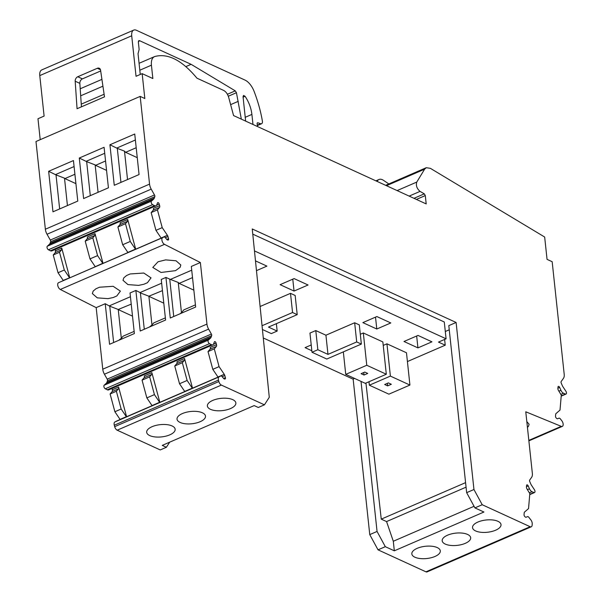 <?xml version="1.0" encoding="UTF-8"?>
<svg xmlns="http://www.w3.org/2000/svg" width="602" height="602" viewBox="0 0 602 602"><rect width="100%" height="100%" fill="white"/><g stroke="black" fill="none" stroke-linecap="round" stroke-linejoin="round"><path stroke-width="0.9" d="M361.358 344.073L326.788 359.04L312.002 352.26L317.841 349.732L327.977 354.382L356.708 341.944L361.358 344.073L359.311 324.899L354.661 322.77L356.708 341.944M354.57 378.425L352.983 379.117L263.277 337.97M407.411 361.561L445.232 345.187L438.489 342.094L446.082 338.806L444.284 321.987L252.78 234.148M254.48 250.921L446.082 338.806M354.661 322.77L325.93 335.209L315.787 330.558L317.841 349.732M312.002 352.26L309.955 333.079L315.787 330.558M255.481 260.877L266.919 266.122L256.475 270.644M390.389 376.099L369.35 385.205L388.892 394.167L409.924 385.062L390.389 376.099L386.935 343.81L383.233 345.413M386.935 343.81L406.478 352.772L409.924 385.062M366.768 365.271L345.736 374.376L365.279 383.339L386.311 374.233L366.768 365.271L363.322 332.974L360.312 334.276M363.322 332.974L382.857 341.936L386.311 374.233M311.836 350.748L305.063 347.632L311.219 344.969M362.848 322.619L376.852 316.554L390.803 322.95L376.792 329.016L362.848 322.619M417.931 347.888L431.943 341.823L417.991 335.427L403.987 341.492L417.931 347.888L416.659 335.999M294.047 291.059L280.103 284.663L294.107 278.598L308.058 284.994L294.047 291.059L292.775 279.177M276.371 323.665L277.161 331.07L268.477 327.089L297.207 314.65L295.161 295.469L290.51 293.34L260.094 306.508M325.93 335.209L327.977 354.382M445.232 345.187L444.615 339.445M369.35 385.205L368.981 381.736M345.736 374.376L343.336 351.877M297.207 314.65L292.557 312.513L262.043 325.727M290.51 293.34L292.557 312.513M262.427 329.512L271.329 333.598L277.161 331.07M449.25 329.791L445.299 331.499M456.105 322.469L448.806 325.629L466.655 492.662L473.955 489.509L456.105 322.469L252.253 228.963L269.282 397.297L264.428 404.83L258.296 407.486L254.172 405.59L162.239 445.39L166.363 447.286L160.237 449.935L117.187 430.189L221.378 385.084L264.428 404.83M384.686 384.512L388.388 382.91L391.345 384.264L387.635 385.867L384.686 384.512M367.724 373.428L364.022 375.038L361.072 373.684L364.774 372.074L367.724 373.428M473.955 489.509L482.21 504.732L474.918 507.892L466.655 492.662M530.144 526.72L425.953 571.825A3.747 1.987 66.6 0 0 427.081 571.9L531.273 526.795A3.747 1.987 66.6 0 1 530.144 526.72L482.21 504.732M531.273 526.795A3.747 1.987 66.6 0 0 532.123 525.253L532.228 524.033A3.747 1.987 66.6 0 0 530.851 519.895L528.782 517.253A1.911 1.008 66.6 0 0 527.54 516.644L526.088 517.238A1.497 0.79 66.6 0 1 525.395 517.05L524.884 516.636A1.497 0.79 66.6 0 1 524.049 514.687L524.207 512.866A2.25 1.189 66.6 0 1 524.545 512.054L528.541 508.585L529.82 493.61L526.998 488.952A2.25 1.189 66.6 0 1 526.434 486.837L526.547 485.49A1.497 0.79 66.6 0 1 526.885 484.873A1.497 0.79 66.6 0 1 528.202 485.919L529.459 488.779A4.274 2.265 66.6 0 0 532.017 491.721L533.974 492.526A2.024 1.069 66.6 0 0 534.538 492.549A2.024 1.069 66.6 0 0 534.41 489.697L531.589 485.415A5.997 3.176 66.6 0 1 530.655 483.684L529.752 481.562A1.497 0.79 66.6 0 1 529.692 480.042L531.649 477.288A7.495 3.966 66.6 0 0 532.349 473.353L525.772 411.791L561.252 426.351A3.747 1.987 66.6 0 0 562.306 426.389A3.747 1.987 66.6 0 0 561.779 420.708L560.372 418.917A2.25 1.189 66.6 0 0 558.904 418.194L557.557 418.751A1.497 0.79 66.6 0 1 556.873 418.563L556.353 418.142A1.497 0.79 66.6 0 1 555.518 416.193L555.676 414.379A2.25 1.189 66.6 0 1 556.015 413.559L560.01 410.097L561.29 395.115L558.468 390.465A2.25 1.189 66.6 0 1 557.903 388.35L558.016 387.003A1.497 0.79 66.6 0 1 558.355 386.386A1.497 0.79 66.6 0 1 559.672 387.432L560.929 390.292A4.274 2.265 66.6 0 0 563.495 393.234L565.444 394.039A2.024 1.069 66.6 0 0 566.015 394.062A2.024 1.069 66.6 0 0 565.888 391.21L563.058 386.928A5.997 3.176 66.6 0 1 562.133 385.197L561.222 383.068A1.497 0.79 66.6 0 1 561.192 381.517L563.502 378.267A7.495 3.966 66.6 0 0 564.202 374.324L552.169 261.704L547.052 259.364L544.667 237.03L430.362 168.327L426.239 167.71L424.606 169.192L416.765 182.082C415.764 185.529 416.862 188.629 420.046 191.383L424.312 193.844L425.298 195.575L416.403 199.428M149.552 184.122A7.495 3.966 66.6 0 0 151.207 189.141L47.024 234.246A7.495 3.966 66.6 0 1 45.361 229.227L149.552 184.122L140.176 96.395L144.826 98.532L142.162 73.64L152.855 78.538L151.426 65.182C151.042 60.478 152.148 57.596 154.744 56.528C167.95 53.021 182.022 60.238 196.952 78.177L223.681 90.435C225.976 91.677 227.654 94.025 228.707 97.479L233.568 115.569L426.193 203.92L425.298 195.575M139.07 63.293L154.744 56.528M153.645 199.134L49.462 244.239L47.302 246.226L151.493 201.121L153.645 199.134A5.997 3.176 66.6 0 0 154.285 198.118L154.812 196.651A1.497 0.79 66.6 0 0 154.488 194.958L151.207 189.141M151.493 201.121A2.024 1.069 66.6 0 0 151.343 202.934A2.024 1.069 66.6 0 0 152.615 204.665L154.586 205.666A4.274 2.265 66.6 0 0 155.971 205.801A4.274 2.265 66.6 0 0 156.753 204.898L157.491 202.949A1.497 0.79 66.6 0 1 157.769 202.633A1.497 0.79 66.6 0 1 159.221 204.07L159.658 205.673L153.382 208.39A2.25 1.189 66.6 0 1 153.232 210.173L159.5 207.457A2.25 1.189 66.6 0 0 159.658 205.673M159.5 207.457L157.438 209.872L151.162 212.589L153.232 210.173M163.902 236.962L162.653 237.632A3.747 1.987 66.6 0 0 162.073 240.905A3.747 1.987 66.6 0 0 164.496 244.359L60.305 289.464A3.747 1.987 66.6 0 1 57.89 286.01A3.747 1.987 66.6 0 1 58.462 282.737L163.902 236.962L164.745 237.022L166.867 239.543A1.497 0.79 66.6 0 0 167.589 239.995L168.063 240.032A1.497 0.79 66.6 0 0 168.274 240.002A1.497 0.79 66.6 0 0 168.545 238.685L167.958 236.533A2.25 1.189 66.6 0 0 167.401 235.299L162.216 227.631L157.438 209.872M107.254 389.78L211.437 344.668A4.274 2.265 66.6 0 0 212.822 344.803L108.631 389.908A4.274 2.265 66.6 0 1 107.254 389.78L105.275 388.779A2.024 1.069 66.6 0 1 104.003 387.041A2.024 1.069 66.6 0 1 104.154 385.235L106.313 383.241A5.997 3.176 66.6 0 0 106.945 382.225L107.472 380.757A1.497 0.79 66.6 0 0 107.194 379.14L104.417 374.218A7.495 3.966 66.6 0 1 102.761 369.199L206.945 324.087L200.368 262.525L164.496 244.359M206.945 324.087A7.495 3.966 66.6 0 0 208.608 329.113L211.385 334.035L107.194 379.14M104.154 385.235L208.345 340.122L210.504 338.136A5.997 3.176 66.6 0 0 211.136 337.12L211.663 335.653A1.497 0.79 66.6 0 0 211.385 334.035M208.345 340.122A2.024 1.069 66.6 0 0 208.194 341.936A2.024 1.069 66.6 0 0 209.466 343.667L211.437 344.668M212.822 344.803A4.274 2.265 66.6 0 0 213.605 343.9L214.342 341.951A1.497 0.79 66.6 0 1 214.621 341.635A1.497 0.79 66.6 0 1 216.08 343.08L213.454 344.209M116.645 421.031A1.911 1.008 66.6 0 0 116.607 421.054L220.791 375.941A1.911 1.008 66.6 0 1 221.987 376.483L223.718 378.545A1.497 0.79 66.6 0 0 224.441 379.004L224.915 379.034A1.497 0.79 66.6 0 0 225.125 379.004A1.497 0.79 66.6 0 0 225.396 377.687L224.817 375.535A2.25 1.189 66.6 0 0 224.253 374.309L219.068 366.633L214.289 348.874L216.351 346.459A2.25 1.189 66.6 0 0 216.509 344.675L216.08 343.08M220.791 375.941A1.911 1.008 66.6 0 0 220.753 375.964L219.06 376.867A3.747 1.987 66.6 0 0 218.473 380.11L114.282 425.215L114.673 426.667A3.747 1.987 66.6 0 0 117.187 430.189M114.673 426.667L218.865 381.563L218.473 380.11M218.865 381.563A3.747 1.987 66.6 0 0 221.378 385.084M474.052 506.297L393.302 541.258L394.325 550.815L483.925 512.024L474.918 507.892M465.587 482.638L381.262 519.142L365.941 383.053M361.019 381.382L377.055 531.453L385.318 546.684L394.325 550.815M393.302 541.258L386.567 521.573L466.068 487.161M381.262 519.142L386.567 521.573M353.141 379.042L369.763 534.614L377.055 531.453M116.607 421.054A1.911 1.008 66.6 0 0 116.562 421.069L114.869 421.979A3.747 1.987 66.6 0 0 114.282 425.215M120.137 419.519A2.25 1.189 66.6 0 0 120.061 419.413L126.337 416.697A2.25 1.189 66.6 0 1 126.412 416.802M111.964 388.463L112.318 389.78A2.25 1.189 66.6 0 1 112.168 391.563L110.106 393.979L114.884 411.738L120.061 419.413M102.761 369.199L96.177 307.63L60.305 289.464M63.285 280.517L58.033 272.736L53.254 254.977L55.316 252.562L55.467 250.778L61.743 248.062L69.727 277.733M55.113 249.461L55.467 250.778M47.302 246.226A2.024 1.069 66.6 0 0 47.152 248.039A2.024 1.069 66.6 0 0 48.423 249.77L50.402 250.771A4.274 2.265 66.6 0 0 51.78 250.906L155.971 205.801M49.462 244.239A5.997 3.176 66.6 0 0 50.094 243.223L154.285 198.118M154.812 196.651L50.621 241.756L50.094 243.223M50.621 241.756A1.497 0.79 66.6 0 0 50.297 240.063L154.488 194.958M47.024 234.246L50.297 240.063M45.361 229.227L35.985 141.5L140.176 96.395M40.214 139.672L37.979 118.745L44.104 116.088L39.777 75.596A8.992 4.763 -113.4 0 1 41.779 69.9L133.712 30.1A8.992 4.763 -113.4 0 1 136.421 30.281L244.976 80.074A14.99 7.931 -113.4 0 1 254.142 91.474A89.954 47.611 -113.4 0 1 262.374 121.01A3.747 1.987 -113.4 0 1 261.584 123.734A3.747 1.987 -113.4 0 1 260.658 123.734L257.859 122.793A1.497 0.79 -113.4 0 0 257.483 122.793A1.497 0.79 -113.4 0 0 257.152 123.749L257.445 126.518M425.953 571.825L378.026 549.837L369.763 534.614M387.635 385.867L387.364 383.354M364.022 375.038L363.751 372.518M378.026 549.837L385.318 546.684M466.136 533.884A14.32 6.163 -6.1 0 1 470.666 537.736A14.32 6.163 -6.1 0 1 462.411 544.358A14.32 6.163 -6.1 0 1 446.714 544.637A14.32 6.163 -6.1 0 1 442.192 540.784A14.32 6.163 -6.1 0 1 450.439 534.162A14.32 6.163 -6.1 0 1 466.136 533.884M477.258 531.558A14.32 6.163 -6.1 0 1 472.54 527.645A14.32 6.163 -6.1 0 1 480.674 521.054A14.32 6.163 -6.1 0 1 496.296 520.685A14.32 6.163 -6.1 0 1 501.014 524.598A14.32 6.163 -6.1 0 1 492.887 531.19A14.32 6.163 -6.1 0 1 477.258 531.558M416.554 557.836A14.32 6.163 -6.1 0 1 411.836 553.923A14.32 6.163 -6.1 0 1 419.97 547.338A14.32 6.163 -6.1 0 1 435.592 546.962A14.32 6.163 -6.1 0 1 440.31 550.883A14.32 6.163 -6.1 0 1 432.183 557.467A14.32 6.163 -6.1 0 1 416.554 557.836M527.442 427.412L528.466 426.306L529.105 424.259L526.818 421.603M385.656 185.326L426.239 167.71M104.108 94.258L81.255 104.154L79.84 83.362A3.747 2.739 -65.4 0 1 82.414 78.877L100.684 70.968M39.777 75.596L131.71 35.796L136.037 76.288L142.162 73.64M77.763 76.747L97.313 68.282A3.747 2.739 114.6 0 1 99.24 68.237A3.747 2.739 114.6 0 1 100.579 70.238L104.492 96.854L77.056 108.729L75.19 81.225A3.747 2.739 114.6 0 1 77.763 76.747L82.414 78.877M79.283 158.033L83.61 198.555L108.42 187.816L104.086 147.294L79.283 158.033L86.658 161.637L90.3 195.665M48.642 171.299L73.444 160.561L77.778 201.083L52.968 211.821L48.642 171.299L56.016 174.904L59.651 208.932M109.925 144.766L134.735 134.028L139.062 174.55L114.26 185.288L109.925 144.766L117.307 148.37L120.942 182.398M102.829 263.398A2.25 1.189 66.6 0 0 102.761 263.292L97.577 255.617L92.798 237.858L94.86 235.442L95.011 233.659L102.995 263.33M127.549 221.295L125.479 223.703L130.265 241.462L122.673 244.751L117.894 226.992L119.956 224.576L127.549 221.295L127.699 219.504L135.683 249.175M162.216 227.631L155.948 230.348L151.162 212.589M155.948 230.348L161.125 238.016A2.25 1.189 66.6 0 1 161.201 238.129M161.66 283.196L140.04 292.557L135.871 290.45L130.032 292.971L134.374 333.553L109.564 344.291L105.23 303.717L96.177 307.63M191.722 270.185L170.389 279.418L165.934 277.432L161.261 279.456L165.595 320.031L140.206 331.025L135.871 290.45M200.368 262.525L191.323 266.438L195.658 307.02L170.268 318.007L165.934 277.432M113.643 342.523L109.76 306.207L105.23 303.717M109.398 305.824L130.438 296.718M165.655 259.883L158.025 261.78L152.788 267.454L161.027 272.458L175.551 270.652L180.179 267.243L180.796 264.978L176.04 260.779L165.655 259.883M93.129 291.142L92.377 293.603L97.298 297.862L107.954 298.652L113.244 297.523L116.803 295.981L120.385 291.135L113.168 286.304L99.511 287.222L95.951 288.764L93.129 291.142M126.593 275.498L123.771 277.876L123.019 280.336L127.94 284.595L138.595 285.386L143.886 284.257L147.452 282.714L151.027 277.868L143.81 273.037L130.16 273.955L126.593 275.498M112.318 389.78L118.594 387.063L126.578 416.734M184.4 360.297L182.331 362.705L174.746 365.993L176.807 363.578L184.4 360.297A2.25 1.189 66.6 0 0 184.551 358.514L192.535 388.177M159.846 402.332L151.862 372.661L144.277 375.949A2.25 1.189 66.6 0 1 144.126 377.732L151.712 374.444A2.25 1.189 66.6 0 0 151.862 372.661M214.289 348.874L208.014 351.591L210.083 349.175A2.25 1.189 66.6 0 0 210.233 347.392L216.509 344.675M208.014 351.591L212.799 369.35L217.977 377.025A2.25 1.189 66.6 0 1 218.052 377.13M219.068 366.633L212.799 369.35M168.635 424.899A14.32 6.163 -6.1 0 1 175.159 429.256A14.32 6.163 -6.1 0 1 168.033 435.524A14.32 6.163 -6.1 0 1 153.201 436.653A14.32 6.163 -6.1 0 1 146.685 432.296A14.32 6.163 -6.1 0 1 153.811 426.028A14.32 6.163 -6.1 0 1 168.635 424.899M183.076 423.409A14.32 6.163 -6.1 0 1 177.033 419.158A14.32 6.163 -6.1 0 1 184.415 412.799A14.32 6.163 -6.1 0 1 199.473 411.858A14.32 6.163 -6.1 0 1 205.508 416.11A14.32 6.163 -6.1 0 1 198.126 422.469A14.32 6.163 -6.1 0 1 183.076 423.409M231.123 399.051A14.32 6.163 -6.1 0 1 235.864 402.971A14.32 6.163 -6.1 0 1 227.737 409.556A14.32 6.163 -6.1 0 1 212.122 409.932A14.32 6.163 -6.1 0 1 207.389 406.019A14.32 6.163 -6.1 0 1 215.508 399.435A14.32 6.163 -6.1 0 1 231.123 399.051M169.704 442.161L166.363 447.286M114.884 411.738L121.16 409.021L126.337 416.697M110.106 393.979L116.374 391.262L121.16 409.021M116.374 391.262L118.444 388.847A2.25 1.189 -113.4 0 0 118.594 387.063M69.561 277.8L63.21 280.412M58.033 272.736L64.309 270.02L69.486 277.695M64.309 270.02L59.523 252.261L53.254 254.977M59.523 252.261L61.592 249.845L61.743 248.062M388.817 183.911L383.497 180.344A11.242 5.952 -113.4 0 0 379.004 179.494A11.242 5.952 -113.4 0 0 377.145 181.405L377.138 181.42M140.258 74.46L138.046 53.736L139.137 49.439L138.347 42.042L139.521 40.658L191.12 64.331L235.269 90.864L236.443 92.708L241.334 119.128M138.844 40.612L139.521 40.658L138.415 41.139M245.639 121.1L243.042 96.674L243.532 95.425L245.082 96.297C248.859 101.979 251.132 108.014 251.899 114.418L252.975 124.463M131.71 35.796A8.992 4.763 -113.4 0 1 133.712 30.1M81.436 106.832L81.255 104.154M104.725 153.277L86.304 161.253M74.084 166.543L55.655 174.52M135.375 140.01L116.946 147.987M95.244 266.686L102.761 263.292M97.577 255.617L89.991 258.898L95.169 266.573M89.991 258.898L85.206 241.139L87.275 238.731L87.425 236.947L95.011 233.659M127.933 252.531A2.25 1.189 66.6 0 0 127.857 252.426L135.442 249.138A2.25 1.189 66.6 0 1 135.518 249.251M122.673 244.751L127.857 252.426M119.956 224.576A2.25 1.189 66.6 0 0 120.114 222.793L127.699 219.504M130.265 241.462L135.442 249.138M144.284 329.256L140.401 292.941L148.89 296.214L151.967 325.012L153.781 322.883L165.369 317.871M140.04 292.557L140.401 292.941M131.228 304.13L118.24 309.481L121.318 338.279L123.139 336.149L134.141 331.386M109.76 306.207L118.24 309.481M192.512 277.597L179.133 283.392L178.237 282.451L170.389 279.418M169.772 279.381L173.737 316.509M180.051 313.777L181.465 312.656L178.237 282.451M162.457 290.615L148.89 296.214M176.807 363.578A2.25 1.189 66.6 0 0 176.965 361.794L184.551 358.514M184.776 391.533A2.25 1.189 66.6 0 0 184.709 391.428L192.294 388.139A2.25 1.189 66.6 0 1 192.369 388.252M174.746 365.993L179.524 383.752L184.709 391.428M182.331 362.705L187.117 380.464L192.294 388.139M152.095 405.688A2.25 1.189 66.6 0 0 152.02 405.575L159.613 402.294A2.25 1.189 66.6 0 1 159.68 402.399M151.712 374.444L149.65 376.86L154.428 394.619L159.613 402.294M149.65 376.86L142.057 380.14L146.843 397.899L152.02 405.575M142.057 380.14L144.126 377.732M191.12 64.331L185.89 66.596M86.658 161.637L95.146 164.91L98.073 192.294M95.146 164.91L95.545 165.332L105.553 160.997M56.016 174.904L64.504 178.177L67.432 205.56M64.504 178.177L64.903 178.598L74.911 174.264M136.195 147.731L125.607 152.314L124.494 151.14L127.526 179.546M117.307 148.37L124.494 151.14M92.798 237.858L85.206 241.139M125.479 223.703L117.894 226.992M149.409 327.044L151.967 325.012M118.76 340.311L121.318 338.279M132.508 316.133L118.428 309.676M195.424 304.853L183.843 309.872L181.465 312.656M179.133 283.392L193.859 290.149M163.797 303.16L149.07 296.41M187.117 380.464L179.524 383.752M154.428 394.619L146.843 397.899M106.554 170.381L95.545 165.332M75.912 183.648L64.903 178.598M137.256 157.664L125.607 152.314M376.792 329.016L375.52 317.134M526.441 486.687L528.202 485.919M529.459 488.779L527.427 489.659M529.369 492.872L532.017 491.721M533.974 492.526L529.752 494.355M561.252 426.351L528.827 440.386M557.919 388.2L559.672 387.432M560.929 390.292L558.897 391.172M563.495 393.234L560.846 394.378M565.444 394.039L561.23 395.86M386.476 185.702L424.606 169.192M397.117 190.586L416.765 182.082M409.149 196.102L420.046 191.383M413.98 198.321L424.312 193.844M151.426 65.182L139.807 70.216M102.919 86.184L80.683 95.808M152.615 204.665L48.423 249.77M50.402 250.771L154.586 205.666M159.221 204.07L156.603 205.207M166.784 239.445L168.545 238.685M167.958 236.533L165.302 237.685M167.401 235.299L161.125 238.016M58.462 282.737L162.653 237.632M104.417 374.218L208.608 329.113M107.472 380.757L211.663 335.653M211.136 337.12L106.945 382.225M106.313 383.241L210.504 338.136M105.275 388.779L209.466 343.667M223.635 378.447L225.396 377.687M224.817 375.535L222.153 376.686M210.083 349.175L216.351 346.459M224.253 374.309L217.977 377.025M116.562 421.069L220.753 375.964M219.06 376.867L114.869 421.979M112.168 391.563L118.444 388.847M61.592 249.845L55.316 252.562M238.264 101.332L230.634 104.635M75.19 81.225L79.84 83.362M97.313 68.282L100.459 69.727M94.86 235.442L87.275 238.731M228.301 96.23L236.443 92.708M235.269 90.864L227.39 94.273M257.302 125.186L260.658 123.734M257.227 123.064L257.859 122.793M251.899 114.418L245.119 117.352M245.082 96.297L243.08 97.17M529.73 494.626L534.538 492.549M528.88 440.86L562.306 426.389M561.199 396.139L566.015 394.062M101.919 79.374L80.209 88.78M375.881 180.841L379.004 179.494M257.347 125.57L261.584 123.734"/></g></svg>
